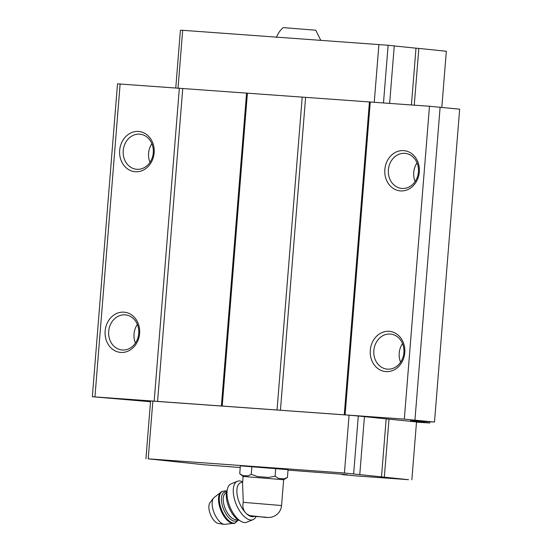 <?xml version="1.0" encoding="UTF-8"?>
<svg xmlns="http://www.w3.org/2000/svg" width="552" height="552" viewBox="0 0 552 552"><rect width="100%" height="100%" fill="white"/><g stroke="black" fill="none" stroke-linecap="round" stroke-linejoin="round"><path stroke-width="0.83" d="M276.483 37.453C277.849 33.555 280.105 30.27 283.252 27.6L315.778 30.215L320.746 40.282M239.734 473.671L240.362 465.853L288.054 469.676L287.426 477.494L283.963 478.888L278.277 478.301L275.089 476.224L268.52 477.445L257.536 476.562L251.243 474.313L248.007 475.879L242.701 475.582L239.734 473.671L243.108 476.459L242.556 483.324L243.28 502.334C242.376 506.184 243.004 509.517 245.164 512.346L246.799 513.981L249.718 515.561L263.614 517.176C268.12 517.776 271.57 517.486 273.978 516.306C278.463 514.098 280.989 510.503 281.568 505.535L283.638 479.729M243.108 476.459L283.645 479.722L287.426 477.494M429.484 106.267L404.312 419.14L434.493 422.045L459.664 109.165L429.484 106.267L117.507 83.842L92.336 396.716L150.523 401.746M434.493 422.045L410.647 420.534L429.739 422.984L416.491 422.142M440.123 107.157L414.945 420.031M429.829 421.845L429.739 422.984M240.23 467.523L204.143 464.763L148.205 458.836L344.427 473.016L408.535 479.688L356.827 475.955L342.178 474.61L347.077 474.734L341.95 474.209L288.02 470.125M342.205 474.23L342.178 474.61M92.336 396.716L404.312 419.14M120.129 83.904L94.958 396.784M105.135 331.048A20.203 17.278 95.9 0 1 132.39 315.482A20.203 17.278 95.9 0 1 129.582 350.354A20.203 17.278 95.9 0 1 105.135 331.048M119.674 150.344A20.203 17.278 95.9 0 1 146.929 134.778A20.203 17.278 95.9 0 1 144.127 169.65A20.203 17.278 95.9 0 1 119.674 150.344M179.352 88.189L154.174 401.062M182.753 88.472L157.582 401.352M246.571 93.081L221.393 405.962M247.406 93.109L222.235 405.982M302.206 97.069L277.035 409.943M305.608 97.352L280.437 410.226M369.426 101.961L344.255 414.842M370.268 101.982L345.097 414.862M384.834 169.512A20.203 17.278 95.9 0 1 412.096 153.939A20.203 17.278 95.9 0 1 409.287 188.818A20.203 17.278 95.9 0 1 384.834 169.512M370.295 350.216A20.203 17.278 95.9 0 1 397.557 334.643A20.203 17.278 95.9 0 1 394.749 369.523A20.203 17.278 95.9 0 1 370.295 350.216M145.935 458.774L150.586 400.952L349.078 415.194L364.437 416.594L359.787 474.423M364.437 416.65L416.512 421.949L411.854 479.778M175.771 87.927L180.414 30.25L182.684 30.305L388.125 45.264L383.481 102.941M378.907 44.491L374.256 102.272M388.125 45.264L394.266 45.892L389.636 103.383M394.259 45.947L415.994 48.183L411.426 104.963M415.994 48.183L418.83 48.417L414.262 105.163M418.83 48.417L446.333 51.246L441.821 107.329M182.684 30.305L178.034 88.092M344.427 473.016L349.078 415.194M353.646 473.788L358.296 415.966M381.515 476.707L386.172 418.885M384.351 476.949L389.008 419.12M148.205 458.836L152.863 401.007M373.842 350.513A17.616 15.063 95.9 0 1 390.671 334.077A17.616 15.063 95.9 0 1 403.85 353.135A17.616 15.063 95.9 0 1 387.069 369.115A17.616 15.063 95.9 0 1 373.842 350.513M400.593 362.229A17.616 15.063 95.9 0 1 399.213 353.121A17.616 15.063 95.9 0 1 402.512 343.572M388.38 169.809A17.616 15.063 95.9 0 1 405.209 153.373A17.616 15.063 95.9 0 1 418.395 172.431A17.616 15.063 95.9 0 1 401.608 188.411A17.616 15.063 95.9 0 1 388.38 169.809M415.132 181.525A17.616 15.063 95.9 0 1 413.752 172.417A17.616 15.063 95.9 0 1 417.05 162.868M123.22 150.641A17.616 15.063 95.9 0 1 140.049 134.205A17.616 15.063 95.9 0 1 153.228 153.27A17.616 15.063 95.9 0 1 136.441 169.25A17.616 15.063 95.9 0 1 123.22 150.641M149.971 162.357A17.616 15.063 95.9 0 1 148.585 153.249A17.616 15.063 95.9 0 1 151.89 143.706M108.682 331.345A17.616 15.063 95.9 0 1 125.504 314.909A17.616 15.063 95.9 0 1 138.69 333.974A17.616 15.063 95.9 0 1 121.902 349.954A17.616 15.063 95.9 0 1 108.682 331.345M135.433 343.068A17.616 15.063 95.9 0 1 134.046 333.953A17.616 15.063 95.9 0 1 137.351 324.41M275.089 476.224L275.717 468.406M251.243 474.313L251.878 466.495M246.799 513.981A18.133 8.549 67.8 0 0 254.161 516.403L254.203 516.389M242.673 481.93L240.486 482.821A18.133 8.549 67.8 0 0 237.194 495.047A18.133 8.549 67.8 0 0 245.164 512.346M224.312 524.4A14.835 6.997 67.8 0 1 214.217 513.098A14.835 6.997 67.8 0 1 213.541 497.959L209.981 502.72A11.654 5.499 67.8 0 0 210.505 514.609A11.654 5.499 67.8 0 0 218.44 523.489L224.312 524.4L234.828 523.165L238.533 519.97M213.541 497.959L221.925 491.501L225.257 490.845L226.803 491.197A18.133 8.549 67.8 0 0 238.519 519.963L240.962 521.364A20.721 9.77 67.8 0 0 246.758 522.22L253.03 519.667A20.721 9.77 67.8 0 0 255.162 517.976A20.721 9.77 67.8 0 0 256.011 516.555M242.673 481.861A20.721 9.77 67.8 0 0 239.83 480.964A20.721 9.77 67.8 0 0 237.394 481.282L231.122 483.842A20.721 9.77 67.8 0 0 227.569 488.499A20.721 9.77 67.8 0 0 240.962 521.364M237.394 481.282A20.721 9.77 67.8 0 0 236.159 504.162A20.721 9.77 67.8 0 0 253.03 519.667M253.961 516.361L266.561 517.272L253.961 516.361M243.28 502.334L281.568 505.535M221.925 491.501A17.091 8.059 67.8 0 0 220.91 510.372A17.091 8.059 67.8 0 0 234.828 523.165M222.684 491.19A17.091 8.059 67.8 0 0 221.669 510.062A17.091 8.059 67.8 0 0 235.587 522.854M226.63 491.908A15.539 7.328 67.8 0 0 226.368 491.873A15.539 7.328 67.8 0 0 223.712 509.503A15.539 7.328 67.8 0 0 237.905 519.591M226.479 492.722L226.085 492.881A14.248 6.721 67.8 0 0 225.237 508.613A14.248 6.721 67.8 0 0 236.836 519.266L237.222 519.108M226.803 491.211L227.569 488.499"/></g></svg>
